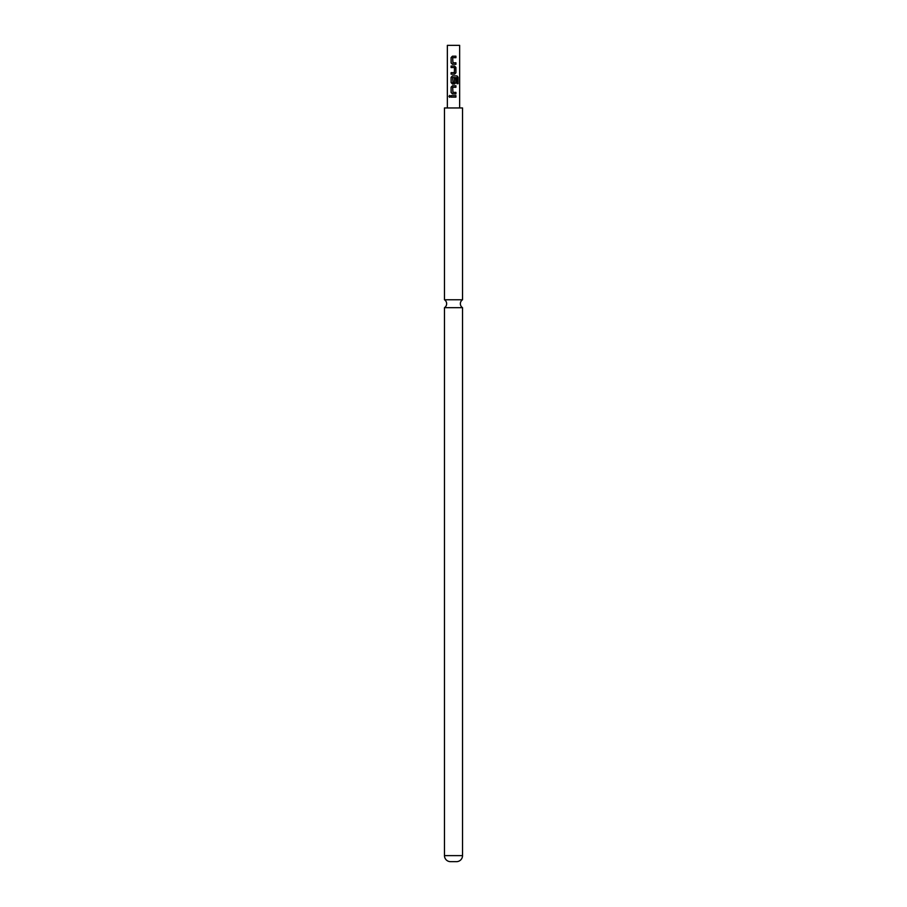 <?xml version="1.0" encoding="UTF-8"?>
<svg xmlns="http://www.w3.org/2000/svg" width="907" height="907" viewBox="0 0 907 907"><rect width="100%" height="100%" fill="white"/><g stroke="black" fill="none" stroke-linecap="round" stroke-linejoin="round"><path stroke-width="1.36" d="M448.92 96.38L449.6 95.439L450.371 96.38L449.6 97.31L448.92 96.38M449.679 97.31L449.101 96.38L449.679 95.439M444.475 299.763A4.694 4.694 0 0 1 444.475 307.677L462.525 307.677A4.694 4.694 0 0 1 462.525 299.763L444.475 299.763L444.475 107.956L462.525 107.956L462.525 299.763M456.811 77.685L452.65 77.583L453.012 82.684M456.89 75.893L457.899 77.31L457.899 83.682M459.645 107.956L459.645 45.35L447.355 45.35L447.355 107.956M444.475 855.63L462.525 855.63A6.02 6.02 0 0 1 456.504 861.65L450.496 861.65A6.02 6.02 0 0 1 444.475 855.63L444.475 307.677M462.525 855.63L462.525 307.677M453.137 62.81L455.926 62.798L455.926 64.318L452.457 64.318L451.096 62.9L451.096 57.594L452.457 56.177L455.926 56.177L455.926 57.685L452.65 57.685L452.967 62.798M453.885 67.537L451.096 67.549L451.096 66.03L454.566 66.03L455.926 67.447L455.926 72.764L454.566 74.181L451.096 74.181L451.096 72.662L454.362 72.662L454.464 67.651L453.625 67.549L454.305 67.617M453.137 92.389L455.926 92.378L455.926 93.897L452.457 93.897L451.096 92.48L451.096 87.174L452.457 85.757L455.926 85.757L455.926 87.276L452.65 87.276L452.967 92.389M451.096 97.128L451.096 95.62L455.926 95.62L455.926 97.128L451.096 97.128M454.101 82.684L452.548 82.582L454.362 82.684L452.548 82.582L454.362 82.684L454.464 78.274L455.926 78.274L455.926 82.616L454.566 84.034L452.457 84.034L451.096 82.616L451.096 77.31L452.457 75.893L457.026 75.893L458.08 77.31L458.08 83.682L456.935 83.682L456.572 77.571M451.187 97.128L451.187 95.62M455.824 95.62L455.824 97.128M452.491 93.897L451.096 92.48M455.824 92.378L455.824 93.897M455.824 85.757L455.824 87.276M451.187 92.48L451.096 87.174M451.187 87.174L452.491 85.757M452.491 84.034L451.187 82.616L451.096 77.31M451.187 77.31L452.491 75.893M455.824 78.274L455.926 82.616M455.824 82.616L454.52 84.034M454.158 82.684L452.593 82.582M455.099 77.583L453.988 77.583M454.52 66.03L455.824 67.447L455.926 72.764M455.824 72.764L454.52 74.181M451.187 67.549L451.187 66.03M451.187 74.181L451.187 72.662M452.491 64.318L451.096 62.9M455.824 62.798L455.824 64.318M455.824 56.177L455.824 57.685M451.187 62.9L451.096 57.594M451.187 57.594L452.491 56.177"/></g></svg>
